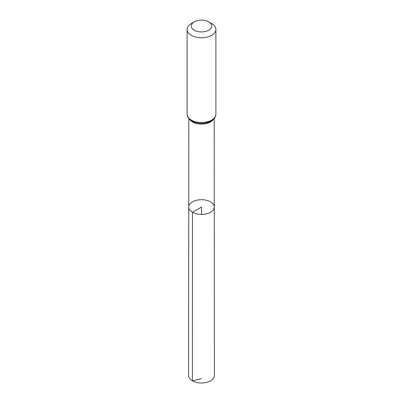 <?xml version="1.0" encoding="UTF-8"?>
<svg xmlns="http://www.w3.org/2000/svg" width="403" height="403" viewBox="0 0 403 403"><rect width="100%" height="100%" fill="white"/><g stroke="black" fill="none" stroke-linecap="round" stroke-linejoin="round"><path stroke-width="0.6" d="M192.473 212.275A12.765 7.37 180 0 1 188.735 207.056A12.765 7.37 180 0 1 201.5 199.692A12.765 7.37 180 0 1 214.265 207.056A12.765 7.37 180 0 1 206.386 213.872A12.765 7.37 180 0 1 192.473 212.275A12.765 7.37 180 0 1 188.735 207.056L188.604 375.546A12.896 7.445 180 0 0 192.382 380.81A12.896 7.445 180 0 0 206.437 382.427A12.896 7.445 180 0 0 214.396 375.546L214.265 207.056A12.765 7.37 180 0 1 206.386 213.872A12.765 7.37 180 0 1 192.473 212.275M194.281 30.21A10.211 5.894 180 0 1 194.281 21.878A10.211 5.894 180 0 1 208.719 21.878A10.211 5.894 180 0 1 208.719 30.21A10.211 5.894 180 0 1 194.281 30.21M208.719 21.878L211.681 23.586A14.397 8.312 180 0 1 215.897 29.464A14.397 8.312 180 0 1 207.011 37.141A14.397 8.312 180 0 1 191.319 35.338A14.397 8.312 180 0 1 187.103 29.464A14.397 8.312 180 0 1 191.319 23.586L194.281 21.878M201.5 214.431L201.5 207.061L192.473 212.275L192.382 380.81L201.5 378.674M213.313 119.495A12.7 7.33 180 0 1 192.523 121.988A12.7 7.33 180 0 1 189.687 119.495M191.319 120.079A14.397 8.312 180 0 1 187.103 114.2C186.997 116.643 188.533 118.895 191.717 120.96C195.833 123.162 200.508 123.817 205.747 122.93L211.051 121.091L214.043 118.754C214.723 118.492 215.343 116.971 215.897 114.2A14.397 8.312 180 0 1 207.011 121.882A14.397 8.312 180 0 1 191.319 120.079M214.401 117.893A13.546 7.823 180 0 1 191.919 121.036M188.8 118.578L188.735 207.056M214.2 118.578L214.265 207.056M187.103 29.464L187.103 114.2M215.897 29.464L215.897 114.2"/></g></svg>
